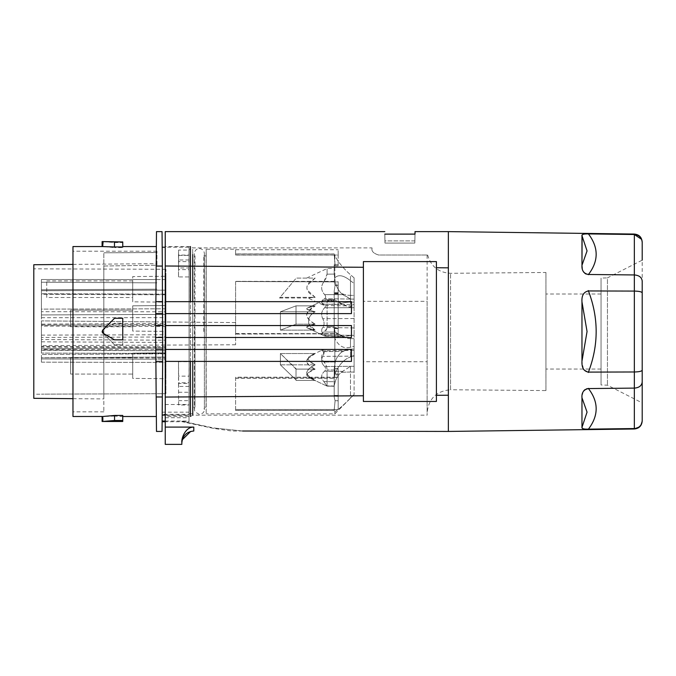 <?xml version="1.0" encoding="UTF-8"?>
<svg xmlns="http://www.w3.org/2000/svg" width="676" height="676" viewBox="0 0 676 676"><rect width="100%" height="100%" fill="white"/><g stroke="black" fill="none" stroke-linecap="round" stroke-linejoin="round"><path stroke-width="0.51" stroke-dasharray="3.38 2.54" d="M583.396 369.037L581.968 361.17L581.968 301.885C581.63 295.353 583.785 291.711 588.433 290.95M448.365 273.222L448.365 389.832M581.968 265.507L587.055 250.923L581.968 235.67C581.63 234.386 583.785 233.803 588.433 233.913M588.027 274.481L586.21 274.093M584.85 273.358L583.76 272.267M583.042 271.101L582.856 270.679M582.678 270.223L582.247 268.617M588.433 274.49L634.341 274.946C639.082 275.309 641.701 277.312 642.2 280.962L642.2 292.852C641.701 291.762 639.073 291.179 634.341 291.086L601.04 290.984M642.2 242.287L641.608 239.338M642.2 313.056L642.2 260.159L607.445 277.87L607.445 385.193L607.445 277.87L601.04 278.089L601.04 384.965L601.04 278.089M639.293 426.784L634.341 428.55L634.341 388.108C639.082 387.745 641.701 385.743 642.2 382.092L642.2 370.203C641.701 371.293 639.073 371.876 634.341 371.977L634.341 234.057M583.768 369.654L588.433 372.104L634.341 371.977L634.341 388.108L613.571 388.311M581.968 301.885L587.055 331.527L581.968 361.17M372.02 247.889L372.02 248.379L372.02 247.889L192.761 247.889L190.463 246.554L165.24 246.554L165.24 301.64M165.24 361.381L165.24 397.057L363.392 395.781L363.392 261.604L436.409 261.604L436.409 267.747L448.365 267.831L448.365 231.623M363.392 267.274L165.24 265.998M415.005 233.288L414.996 234.09M165.24 313.588L165.24 301.657L351.444 301.657L165.24 301.657L351.444 301.657L351.444 313.605L165.24 313.605L351.444 313.605L351.444 301.657M165.24 325.57L165.24 313.613M351.444 325.553L351.444 337.501L165.24 337.501L165.24 361.398L165.24 325.553L351.444 325.553L165.24 325.553L351.444 325.553L351.444 337.501L165.24 337.518M165.24 397.057L165.24 421.74L189.001 421.74L189.103 412.174L189.01 417.717L189.01 414.337L162.189 414.337L162.282 404.493L189.103 404.493L189.01 414.337M190.463 246.554L190.463 416.5L165.24 416.5L165.24 247.222L189.103 247.222L189.001 267.95L178.625 267.95L178.625 255.427L178.515 259.981L189.103 259.981M436.409 261.604L436.409 401.451L363.392 401.451L363.392 261.604L363.392 395.781M448.365 431.432L448.365 395.223L436.409 395.308L436.409 267.747M242.574 431.009L231.792 431.009L213.608 428.39L181.836 421.19L213.608 427.959L213.608 428.39L181.836 421.63M165.24 427.097L193.784 427.097C185.469 426.81 181.176 438.183 181.836 442.941L181.836 444.377M448.365 267.831L448.365 395.223M351.444 361.398L165.24 361.398L351.444 361.398L351.444 349.45L165.24 349.45L351.444 349.45L351.444 361.398M242.591 431.009L213.608 427.959L242.591 431.009M193.767 431.009L190.691 431.423M182.275 439.772L181.836 442.941M436.409 401.451L436.409 395.308M165.24 349.45L351.444 349.45M190.463 361.398L190.463 301.657M192.761 301.657L192.761 361.398M192.761 415.165L192.761 254.489M372.02 248.379C371.411 251.278 373.625 253.492 378.661 255.021L427.122 255.021L378.661 255.021C373.625 253.492 371.411 251.278 372.02 248.379M427.122 301.327L427.122 415.174L427.122 301.327L363.392 301.327L363.392 361.728L427.122 361.728M545.946 390.576L545.946 272.479L545.946 390.576L450.554 389.748L450.554 331.527L450.554 389.748C436.358 391.024 428.55 398.755 427.122 412.935L427.122 255.021M582.247 394.454L581.968 397.741L587.055 412.132L582.011 427.756M545.946 307.419L545.946 369.037L545.946 307.419M601.04 307.419L601.04 369.037L601.04 307.419M363.392 361.728L363.392 301.327M414.836 243.073L414.988 234.276L414.836 243.073L384.965 243.073L384.813 234.276L384.965 243.073L414.836 243.073M414.988 234.276L384.813 234.276L414.988 234.276M414.878 240.884L384.931 240.884L384.813 234.09L384.931 240.884L414.878 240.884M642.2 420.768L640.468 425.618M588.272 429.142L634.341 428.55L634.341 428.998M586.312 429.125L584.892 429.049M583.81 428.914L582.653 428.55M582.67 392.849L582.856 392.359M583.042 391.962L583.76 390.787M584.85 389.697L586.21 388.962M190.463 416.5L192.761 415.174L427.122 415.174M41.43 324.987L41.43 311.687L165.899 311.78L165.899 325.333L41.43 324.987L41.43 353.083L156.942 353.43L41.43 353.083L41.43 341.828L41.43 350.058L165.899 350.802L165.899 347.827L156.942 347.777M70.642 374.065L70.642 357.469L70.642 374.065L70.642 357.469L70.642 374.065L132.707 374.065L132.707 357.469L70.642 357.469L132.707 357.469L132.707 374.065L132.707 357.469L132.707 374.065L70.642 374.065M70.642 326.745L70.642 310.149L70.642 326.745L70.642 310.149L70.642 326.745L132.707 326.745L132.707 310.149L70.642 310.149L132.707 310.149L132.707 326.745L132.707 310.149L132.707 326.745L70.642 326.745M178.515 361.668L178.633 376.152L189.001 376.152L189.103 361.668L178.515 361.668L178.515 383.503L189.103 383.503L189.001 386.435L189.001 376.152M41.43 324.125L41.43 337.425L165.899 336.994L165.899 323.441L41.43 324.125L41.43 325.257L41.43 279.501L156.942 279.551L41.43 279.501L41.43 290.731L156.942 290.19L41.43 290.731L41.43 289.767L41.43 294.364L165.899 294.778L165.899 294.153L41.43 293.688L165.899 294.153L165.899 314.399L165.899 308.805L41.43 309.126L41.43 314.94L41.43 294.364L165.899 294.778L165.899 314.399L156.942 314.441L165.899 314.399L165.899 308.805L41.43 309.126L41.43 314.94L41.43 279.501L41.43 311.687M338.169 409.495L338.169 373.98L334.181 373.98L334.181 368.572L334.181 386.266L334.181 368.572L334.181 372.349L335.076 368.682L334.189 377.352L235.603 377.352L235.603 410.467L235.603 409.538L334.197 409.538L334.848 411.633C334.848 414.574 334.848 414.574 334.848 411.633C334.848 414.574 334.848 414.574 334.848 411.633C338.363 409.698 343.585 405.152 350.489 398.003L354.097 394.59L350.489 398.003L350.489 372.053L354.097 372.053L354.097 394.412L354.097 366.291L354.097 372.053L350.489 372.053L350.489 398.003C343.577 405.152 338.363 409.698 334.848 411.633L334.181 410.416L335.076 400.716L334.181 397.04L334.181 372.349L335.127 368.572L334.197 377.183L235.603 377.183L235.603 378.095L334.181 378.095L334.197 377.183L338.169 377.183L338.169 409.495L235.603 409.495L235.603 410.416L334.181 410.416L334.189 409.495M235.603 410.467L334.181 410.467M156.942 279.551L165.899 279.551L165.899 294.153L165.899 269.293L165.899 279.551L156.942 279.551M156.942 290.19L165.899 290.148L156.942 290.19M165.899 340.189L165.899 353.455L156.942 353.43L165.899 353.455L165.899 359.184L156.942 359.167L165.899 359.184L165.899 393.694L41.43 394.15L165.899 393.694L165.899 340.189L41.43 339.529L41.43 353.083L41.43 348.681L165.899 348.022L165.899 311.78M235.603 281.884L235.603 334.088L334.181 333.75L334.848 338.287C338.363 345.977 343.577 348.968 350.489 347.244L354.097 346.391L354.097 355.525L350.489 356.894L354.097 355.525L354.097 349.07L354.097 366.291L354.097 346.391L350.489 347.244L350.489 338.6L354.097 338.659L354.097 346.391L354.097 335.364L354.097 338.659L350.489 338.6L350.489 335.313L344.844 336.538L324.632 335.955C326.001 336.445 326.001 336.124 324.632 334.975C326.001 336.124 326.001 336.445 324.632 335.955L323.474 335.473L324.632 335.955L342.664 336.251L335.254 332.153L323.889 331.967L322.131 332.888L321.59 333.952L322.613 335.017L321.59 333.952L322.131 332.888L326.669 329.144L327.083 326.694C326.939 329.499 325.874 331.257 323.889 331.967L335.254 332.153L334.181 327.97L335.127 337.316L334.197 334.088L338.169 334.088L338.169 281.884L334.189 281.884L335.076 285.306L334.181 291.246L334.181 300.237L334.502 299.612L334.181 300.237L335.254 300.136L323.889 300.321C320.694 301.75 320.939 303.068 324.632 304.285C325.866 304.749 325.993 305.746 325.012 307.293L324.632 307.783C326.001 306.059 326.001 304.893 324.632 304.285C320.939 303.068 320.694 301.75 323.889 300.321L326.178 299.772L327.083 300.913L325.925 299.764L323.889 300.321L335.254 300.136L342.664 303.989L324.632 304.285L342.664 303.989L350.489 307.681L341.152 303.6L335.254 300.136L334.181 300.237L334.181 291.246L334.181 331.189L334.181 327.97L335.254 332.153L341.152 335.811L344.844 336.538L350.489 335.313L324.632 334.975C321.683 332.879 320.939 330.539 322.393 327.97L322.739 327.514C324.514 325.08 324.514 322.122 322.739 318.658C320.838 314.695 321.463 311.07 324.632 307.783C321.463 311.07 320.838 314.695 322.739 318.658C324.514 322.122 324.514 325.08 322.739 327.514C320.838 330.209 321.463 332.693 324.632 334.975L350.489 335.313L350.489 338.6A16.596 15.033 0 0 1 341.152 335.811A16.596 15.033 -0 0 0 350.489 338.6L350.489 347.244C343.585 348.968 338.363 345.985 334.848 338.287L334.181 333.555L335.076 337.138L334.181 331.189L334.181 291.246L335.127 285.128L334.181 281.368L334.848 277.844L334.189 281.884L235.603 281.52L235.603 334.088M178.616 404.983L178.515 382.734L178.616 404.983L189.001 404.983L189.103 400.64L189.001 421.74M165.899 347.827L165.899 350.768L41.43 350.295L41.43 347.101L156.942 347.785M41.43 320.889L41.43 345.63L41.43 320.889L156.942 321.894L41.43 320.889M41.43 339.529L41.43 346.551L156.942 346.636M165.899 349.636L41.43 349.509L41.43 346.551M41.43 349.5L41.43 350.295M41.43 347.101L41.43 350.058M41.43 337.425L41.43 348.681L165.899 348.022L165.899 325.333M354.097 304.69L354.097 299.13L354.097 306.008L354.097 304.69L322.739 304.217C320.838 302.155 321.463 300.313 324.632 298.682L325.012 298.412C325.993 297.381 325.866 296.113 324.632 294.618C326.001 296.392 326.001 297.744 324.632 298.682C321.463 300.313 320.838 302.155 322.739 304.217C324.514 305.882 324.514 305.882 322.739 304.217C324.514 305.882 324.514 305.882 322.739 304.217L354.097 304.69M162.046 431.432L162.341 396.989L156.181 396.989L155.767 349.45L162.755 349.45L155.767 349.45L155.666 337.501L162.865 337.501L155.666 337.501L155.615 331.527L156.35 416.5L155.615 331.527L156.35 246.554L155.615 331.527L156.181 266.065L162.341 266.065L162.046 231.623M156.486 231.623L156.181 266.065M235.603 281.52L334.189 281.884M156.942 282.864L41.43 282.222L156.942 282.864M41.43 317.703L165.899 317.644L165.899 282.914L165.899 336.994M235.603 378.256L334.181 378.256L334.848 374.284C338.363 365.386 343.577 359.59 350.489 356.894C343.585 359.59 338.363 365.386 334.848 374.284L334.848 338.287L334.848 374.284L334.181 378.256M155.666 325.553L162.865 325.553L155.666 325.553L162.865 325.553L162.755 313.605L155.767 313.605L162.755 313.605L162.341 266.065M165.899 350.768L165.899 393.694L165.899 362.437L41.43 362.167L41.43 354.528L41.43 362.167L165.899 362.437L165.899 353.793L41.43 354.528L165.899 353.793L165.899 357.055L41.43 357.748L165.899 358.01M41.43 358.948L156.942 359.167L41.43 358.948M165.899 323.441L165.899 324.573L41.43 325.257M122.753 416.095L122.753 421.089L114.481 421.089L114.481 416.095L122.753 416.5L122.753 415.453M114.481 416.095L102.684 416.484M102.634 332.888L114.481 339.825L122.753 339.825L122.753 331.527L122.753 344.802L114.548 344.802L102.684 332.938L102.101 331.527L103.098 329.803L102.684 332.938L114.548 344.802L122.753 344.802L122.753 323.229L114.481 323.229L103.098 329.803L114.481 323.229L122.753 323.229L122.753 331.527L122.753 318.252L114.548 318.252L102.684 330.116M72.966 246.554L72.966 416.5M178.625 255.427L189.001 255.427M155.877 361.398L162.654 361.398L155.877 361.398L162.654 361.398L162.181 247.222L162.916 331.527L162.341 396.989L162.654 361.398M41.43 314.94L165.899 314.399L41.43 314.94M189.001 386.435L178.616 386.435L178.515 383.503M165.899 378.712L165.899 352.821L165.899 378.712L165.899 352.821L165.899 378.712L132.707 378.391L132.707 353.142L165.899 352.821L132.707 353.142L132.707 378.391L132.707 353.142L132.707 378.391L165.899 378.712M103.834 266.014L156.942 265.22L156.942 251.202L156.942 265.22L103.834 266.014L103.834 398.933L103.834 252.799L103.834 411.853L103.834 266.023M72.966 264.392L156.942 263.657M72.966 398.663L103.834 398.933M165.899 276.264L165.899 302.155L165.899 276.264L132.707 276.585L132.707 301.834L165.899 302.155M178.633 392.257L189.001 392.257L189.103 382.734L178.515 382.734M235.603 281.731L235.603 333.893L235.603 281.368L338.169 281.731L338.169 337.316L335.127 337.316M178.633 261.587L178.515 269.623L189.103 269.623L189.001 261.587L178.633 261.587L178.616 250.069L189.001 250.069L189.103 255.08L189.103 247.222L189.136 331.527L189.136 249.216L192.668 249.216L192.787 331.527L192.787 255.849L194.992 255.849L194.992 331.527L194.992 255.849L194.409 253.525L194.409 409.529L194.992 407.205L194.992 331.527L194.992 407.205L192.787 407.205L192.668 413.839L192.668 331.527L192.787 407.205M323.889 281.74L327.083 274.16L326.221 277.785L323.889 281.74C320.694 286.185 320.939 290.477 324.632 294.618C320.939 290.477 320.694 286.185 323.889 281.74L335.254 281.74L323.889 281.74M315.177 278.089L307.149 285.525C306.329 289.404 307.774 292.463 311.492 294.711L315.177 297.339L280.084 297.339L279.526 298.006L296.012 278.351L280.084 297.339L315.177 297.339L307.149 289.894C306.329 286.024 307.783 282.965 311.492 280.717L315.177 278.089L296.012 278.089L315.177 278.089M327.083 274.16L327.083 268.549L327.083 274.16L334.181 274.076L335.254 281.74C336.192 286.117 338.161 289.962 341.152 293.266L342.664 294.618L324.632 294.618L342.664 294.618L350.489 299.071L341.152 293.266C338.161 289.962 336.192 286.117 335.254 281.74L334.181 275.14L334.181 264.679L334.181 265.812L335.127 265.812L334.181 253.956L235.603 253.956L235.603 255.097L338.169 255.097L338.169 265.812L338.169 264.679L334.181 264.679L338.169 264.679L338.169 265.812L334.181 265.812L334.181 275.14L334.181 268.423L334.181 274.076L327.083 274.16M189.001 392.257L189.001 404.983M178.506 400.64L189.103 400.64M155.767 349.45L162.755 349.45M165.899 269.293L33.8 268.828L33.8 394.226L41.43 394.192M334.181 253.956L334.848 255.596L334.181 253.889L334.189 255.021L235.603 255.021L235.603 253.889L334.181 253.922M156.181 396.989L156.486 431.432M354.097 295.412L354.097 277.836L350.489 274.76C343.577 268.676 338.363 262.288 334.848 255.596L334.848 277.844L334.848 255.596C338.363 262.296 343.585 268.685 350.489 274.76L350.489 295.37L354.097 295.412L354.097 299.13L354.097 277.836L354.097 283.481L354.097 277.836L350.489 274.76L350.489 299.071L324.632 298.682L350.489 299.071L350.489 295.37A16.596 11.331 180 0 1 341.152 293.266A16.596 11.331 180 0 0 350.489 295.37L354.097 295.412M165.899 331.392L165.899 305.51L165.899 331.392L165.899 305.51L165.899 331.392L132.707 331.079L132.707 305.822L165.899 305.51L132.707 305.822L132.707 331.079L132.707 305.822L132.707 331.079L165.899 331.392M156.942 346.653L165.899 346.661M156.942 289.193L41.43 289.767L156.942 289.193M235.603 333.893L338.169 333.893L338.169 281.731M235.603 333.555L334.181 333.631L334.181 323.567M41.43 357.748L41.43 362.167L41.43 357.748L165.899 357.055L165.899 342.428L165.899 350.802M46.745 297.508L46.745 280.912L46.745 297.508L132.707 297.508L132.707 280.912L132.707 297.508M165.24 421.055L189.001 421.055M165.24 415.03L189.103 415.03M162.189 415.03L162.13 421.74L162.181 415.36L189.103 415.36M189.103 404.493L189.103 383.503M162.282 404.493L162.865 325.553M178.515 259.981L178.506 276.94L189.103 276.94L189.103 382.734M178.515 269.623L178.506 255.08L189.103 255.08M189.103 361.668L189.103 269.623M155.767 313.605L162.755 313.605M155.877 301.657L162.654 301.657M165.899 326.474L41.43 326.119M162.181 415.36L162.215 412.174L162.164 417.717L189.01 417.717M162.164 417.717L162.189 414.337M178.506 255.08L178.616 250.069M41.43 341.828L165.899 342.428M162.215 412.174L189.103 412.174M178.616 386.435L178.616 376.152M203.797 331.527L203.797 255.849L203.797 331.527M206.062 407.205L206.18 331.527L206.18 413.839L206.062 331.527L206.062 407.205L203.797 407.205L204.372 409.529L204.372 253.525L203.797 255.849L206.062 255.849L206.062 331.527L206.18 249.216L206.18 331.527L206.18 249.216L235.603 249.216L235.603 253.956M155.666 337.501L162.865 337.501M235.603 253.889L235.603 249.216M334.181 281.368L235.603 281.368M165.899 317.644L165.899 324.573M132.707 301.834L132.707 276.585M132.707 280.912L46.745 280.912M178.506 276.94L178.625 267.95M189.001 261.587L189.001 250.069M235.603 409.495L235.603 377.183M235.603 410.416L235.603 378.095M41.43 335.127L165.899 334.755M235.603 322.579L156.942 321.894L235.603 322.579L235.603 344.777L235.603 322.579M189.001 267.95L189.103 276.94M335.127 265.812L338.169 265.812L334.181 265.812L335.076 265.812L334.189 255.021L338.169 255.021L338.169 249.714L338.169 255.097M235.603 377.352L235.603 409.538M192.668 413.839L189.136 413.839L189.136 331.527L189.026 419.897M235.603 333.75L334.181 333.75M338.169 255.021L338.169 265.812L335.076 265.812M350.489 280.726L354.097 283.481L350.489 280.726L350.489 302.104L354.097 302.079L354.097 283.481L354.097 335.364L354.097 302.079L350.489 302.104L350.489 280.726C343.585 275.242 338.372 274.287 334.848 277.844C338.363 274.287 343.577 275.242 350.489 280.726M327.083 326.694L327.083 300.913L327.083 326.694L334.181 326.745L334.181 327.97L334.181 300.237L334.181 326.745L327.083 326.694M307.681 312.042C304.124 317.365 311.18 321.59 315.177 324.167L307.538 326.246L306.625 327.142L307.681 328.113L315.177 330.116L309.008 324.303C307.58 319.106 309.633 314.94 315.177 311.805L307.538 309.726L306.625 308.831L307.681 307.867L315.177 305.856L296.012 305.856L280.379 311.805L280.379 330.116L280.379 311.805L315.177 311.805L280.379 311.805L296.012 305.856L296.012 324.167L296.012 305.856L315.177 305.856L307.681 312.042M315.177 324.167L296.012 324.167L280.379 330.116L315.177 330.116L280.379 330.116L296.012 324.167L315.177 324.167C310.884 322.131 308.028 319.08 306.625 315.016C308.028 310.952 310.875 307.901 315.177 305.856L307.681 307.867L306.76 309.185L315.177 311.805C306.422 315.929 306.422 326.516 315.177 330.116L307.681 328.113L306.76 326.795L315.177 324.167M296.012 324.362L296.012 306.051L296.012 324.362M334.181 368.572L335.254 361.913C336.2 358.356 338.161 355.23 341.152 352.526C338.161 355.23 336.192 358.356 335.254 361.913L334.181 368.572M334.189 377.352L338.169 377.352L338.169 368.572L335.127 368.572M338.169 368.572L338.169 377.183M338.169 400.826L338.169 395.409L334.181 395.409L334.181 396.288L338.169 396.288L334.181 396.288L334.181 374.926L338.169 374.926L334.181 374.926L334.181 373.98L338.169 373.98L338.169 396.288L338.169 395.409L334.181 395.409L334.181 397.04L334.181 385.709L335.254 381.703L323.889 381.585L323.474 381.12C320.72 377.58 321.1 374.267 324.632 371.175C326.001 369.704 326.001 368.15 324.632 366.502C326.001 368.15 326.001 369.704 324.632 371.175C320.939 374.487 320.694 377.952 323.889 381.585L327.083 386.14L323.889 381.585L335.254 381.703C336.192 378.171 338.161 375.079 341.152 372.434L342.664 371.361L324.632 371.175L342.664 371.361L350.489 366.316L341.152 372.434C338.161 375.079 336.192 378.171 335.254 381.703L334.181 385.709L334.181 397.04L335.127 400.826L334.197 409.538L338.169 409.538L338.169 400.826L335.127 400.826M338.169 400.716L335.076 400.716M334.181 386.266L334.181 385.709L334.181 386.266L327.083 386.14L327.083 369.975L327.083 386.14L334.181 386.266M350.489 349.247L346.534 349.686L342.664 351.419L324.632 351.605C326.001 350.202 326.001 349.568 324.632 349.695C321.463 350.1 320.838 350.498 322.739 350.886C324.514 351.359 324.514 353.185 322.739 356.362C320.838 360.088 321.463 363.468 324.632 366.502C321.463 363.468 320.838 360.088 322.739 356.362L324.083 352.593L322.739 350.886L321.7 350.607L322.739 350.886C320.838 350.498 321.463 350.1 324.632 349.695L324.632 349.695C326.001 349.568 326.001 350.202 324.632 351.605L323.474 352.83C320.88 355.982 321.015 359.049 323.889 362.032C325.874 364.094 326.939 366.738 327.083 369.975C326.939 366.738 325.874 364.094 323.889 362.032C320.694 358.466 320.939 354.985 324.632 351.605L342.664 351.419L341.152 352.526L346.526 349.686L354.097 349.07L324.632 349.695L350.489 349.247M307.681 358.787L315.177 353.531L309.185 356.59L308.045 358.652L309.185 360.857L315.177 364.846L280.379 364.846L280.379 353.531L280.379 364.846L296.012 379.92L280.379 364.846L315.177 364.846C310.875 366.578 308.028 369.172 306.625 372.637C308.028 376.093 310.884 378.687 315.177 380.419L307.538 376.456L306.625 374.757L307.538 373.051L315.177 369.104L296.012 369.104L296.012 380.419L296.012 368.606L280.379 353.531L315.177 353.531L280.379 353.531L296.012 369.104L315.177 369.104C311.18 366.907 304.124 363.316 307.681 358.787M307.681 375.163C304.124 370.625 311.18 367.034 315.177 364.846C311.391 363.181 309.017 361.119 308.045 358.652L308.814 356.953L310.588 355.593L315.177 353.531C310.875 355.263 308.028 357.858 306.625 361.314C308.028 364.778 310.884 367.372 315.177 369.104C310.884 370.363 308.028 372.248 306.625 374.757L307.681 376.591L309.878 378.061L315.177 380.419L296.012 380.419L315.177 380.419L307.681 375.163M296.012 368.606L296.012 379.92L296.012 368.606M338.169 368.682L335.076 368.682M338.169 377.352L338.169 409.538M338.169 337.316L338.169 334.088M338.169 281.884L338.169 328.156L334.181 328.156L338.169 328.156L334.181 328.553L338.169 328.553L338.169 333.893M338.169 293.012L334.181 293.012M338.169 292.708L334.181 292.708M338.169 285.306L335.076 285.306M315.177 297.339C306.422 298.175 306.422 298.175 315.177 297.339C306.422 298.175 306.422 298.175 315.177 297.339M338.169 285.128L335.127 285.128M338.169 337.138L335.076 337.138M338.169 293.891L334.181 293.891M338.169 293.587L334.181 293.587M114.481 421.089L103.098 421.461L103.098 416.484M103.098 241.594L114.548 242.566L114.548 247.602L103.098 246.571M122.753 241.577L122.753 242.566L114.548 242.566M156.942 252.52L103.834 252.79L156.942 252.52M122.753 242.566L122.753 247.602L114.548 247.602M122.753 246.96L122.753 247.602M588.297 274.676C598.784 261.147 598.784 247.5 588.297 233.727M642.2 382.092L642.2 402.896L607.445 385.193L601.04 384.965M642.2 370.203L642.2 292.852M588.297 372.476C598.784 345.174 598.784 317.881 588.297 290.579M193.784 427.097L193.784 431.009M450.554 331.527L450.554 273.307L450.554 331.527M588.297 429.328C598.784 415.554 598.784 401.907 588.297 388.379M354.097 299.13L350.489 299.071L354.097 299.13M354.097 318.548L322.739 318.658L354.097 318.548M354.097 307.673L324.632 307.783L350.489 307.681L350.489 302.104L350.489 307.681L354.097 307.673M341.152 303.6A16.596 8.036 180 0 1 350.489 302.104A16.596 8.036 180 0 0 341.152 303.6M354.097 327.919L322.739 327.514L354.097 327.919M354.097 335.364L350.489 335.313L354.097 335.364M334.181 300.803L327.083 300.913L334.181 300.803M350.489 356.894L350.489 349.5A16.596 16.292 -0 0 0 341.152 352.526A16.596 16.292 0 0 1 350.489 349.5L350.489 356.894M341.152 372.434A16.596 2.036 -0 0 1 350.489 372.053L350.489 366.316L324.632 366.502L350.489 366.316L350.489 372.053A16.596 2.036 -0 0 0 341.152 372.434M354.097 350.345L322.739 350.886L354.097 350.345M335.254 361.913L323.889 362.032L335.254 361.913M334.181 386.03L327.083 385.903L334.181 386.03M334.181 369.992L327.083 369.975L334.181 369.992M354.097 356.142L322.739 356.362L354.097 356.142M354.097 366.291L350.489 366.316L354.097 366.291M102.684 241.585L102.684 246.571M427.654 255.021C430.984 266.513 438.614 272.605 450.554 273.307L545.946 272.479M601.04 294.018L545.946 294.018M601.04 369.037L545.946 369.037M306.625 278.089L327.083 268.549L334.181 268.423M279.526 298.006L308.045 298.006L324.083 305.484L354.097 306.008M235.603 344.777L41.43 345.63M199.395 248.548C202.411 248.844 204.067 250.5 204.372 253.517L204.372 409.529C204.346 412.132 202.682 413.796 199.395 414.506L194.975 411.828L194.409 409.529L194.409 253.517C194.713 250.5 196.37 248.844 199.395 248.548M192.787 255.849L192.668 249.216M206.062 255.849L206.18 249.216M235.603 249.714L338.169 249.714M307.681 328.113L323.474 335.473L307.681 328.105M325.519 336.2L344.844 336.538L325.519 336.2M325.925 299.764L334.519 299.612L325.925 299.764M354.097 394.59L334.848 413.839L206.18 413.839M312.27 354.714L321.776 350.286L312.27 354.714M325.004 349.661L349.653 349.23L325.004 349.661M307.681 307.867L323.474 300.507L307.681 307.867M156.942 251.202L72.966 251.202M311.492 378.873L327.083 386.14L311.492 378.873M103.834 411.853L72.966 411.853"/><path stroke-width="1.01" d="M641.608 239.338L634.341 234.504L588.433 233.913L634.341 234.504L634.341 274.946L588.027 274.481M642.2 260.159L642.2 242.287C641.701 237.555 639.073 234.961 634.341 234.504L634.341 234.057L448.365 231.623L448.365 431.432L448.365 273.222M581.968 301.885L581.968 361.17L587.055 331.527L581.968 301.885C581.546 295.496 583.701 291.855 588.433 290.95L634.341 291.086L634.341 371.977L588.433 372.104C583.785 371.344 581.63 367.702 581.968 361.17M588.433 233.913C583.701 233.828 581.546 234.411 581.968 235.67L581.968 265.313C581.63 270.561 583.785 273.628 588.433 274.49M581.968 235.67L587.055 250.923L581.968 265.313L582.112 235.028M586.21 274.093L584.85 273.358M583.76 272.267L583.042 271.101M582.856 270.679L582.678 270.223M582.247 268.617L581.968 265.507M601.04 290.984L588.433 290.95M642.2 280.962L642.2 292.852C641.701 291.762 639.073 291.179 634.341 291.086L634.341 274.946C639.082 275.309 641.701 277.312 642.2 280.962L642.2 313.056M583.768 369.654L583.396 369.037M165.24 301.657L165.24 313.605L351.444 313.605L351.444 301.657L165.24 301.657L165.24 231.623L165.24 416.5M165.24 265.998L363.392 267.274L363.392 395.781L165.24 397.057L165.24 361.398L351.444 361.398L351.444 349.45L165.24 349.45M448.365 395.223L436.409 395.308L436.409 261.604L363.392 261.604L363.392 267.274M436.409 267.747L448.365 267.831M414.996 234.09L384.813 234.09L414.996 234.09L415.039 231.623L415.005 233.288M162.13 421.74L165.24 421.74L165.24 444.377L165.24 397.057M165.24 325.553L165.24 337.501L351.444 337.501L351.444 325.553L165.24 325.553L165.24 313.605L351.444 313.605L351.444 301.657M162.181 247.222L165.24 247.222L165.24 246.554M363.392 395.781L363.392 401.451L436.409 401.451L436.409 395.308L436.409 401.451M165.24 427.097L193.784 427.097C185.469 426.801 181.134 438.293 181.836 442.941L181.836 444.377L165.24 444.377M448.365 389.832L448.365 431.432L242.591 431.009M181.836 442.957C182.579 435.682 186.559 431.702 193.767 431.009M190.691 431.423L182.275 439.772M436.409 395.308L436.409 261.604M351.444 349.45L351.444 361.398L165.24 361.398M351.444 325.553L351.444 337.501L165.24 337.501M190.463 416.5L190.463 361.398M190.463 301.657L190.463 246.554M192.761 254.489L192.761 301.657M613.571 388.311L588.433 388.565C583.701 389.553 581.546 392.612 581.968 397.741L581.968 427.384C581.63 428.668 583.785 429.252 588.433 429.142L634.341 428.55L634.341 428.998C639.116 428.483 641.735 425.829 642.2 421.047L642.2 420.624M581.968 427.384L587.055 412.132L581.968 397.741L581.968 427.384M588.433 388.565L634.341 388.108C639.082 387.745 641.701 385.743 642.2 382.092L642.2 420.768C641.701 425.508 639.073 428.102 634.341 428.55L634.341 371.977C639.073 371.876 641.701 371.293 642.2 370.203L642.2 382.092M642.2 420.768L642.2 402.896M640.468 425.618L639.293 426.784M588.272 429.142L586.312 429.125M584.892 429.049L583.81 428.914M582.653 428.55L582.011 427.756M582.247 394.454L582.67 392.849M583.76 390.787L584.85 389.697M586.21 388.962L588.035 388.573M192.761 361.398L192.761 415.165M156.181 266.065L162.341 266.065L162.046 231.623L156.486 231.623L155.615 331.527L156.181 396.989L162.341 396.989L162.046 431.432L156.486 431.432L156.181 396.989M102.101 421.478L122.753 421.478L122.753 415.453L114.548 415.453L103.098 416.484M102.684 330.116L103.098 333.251L114.481 339.825L122.753 339.825L122.753 318.252L114.548 318.252L102.684 330.116L102.101 331.688M102.321 332.44L102.634 332.888M102.101 421.461L102.101 416.484L72.966 416.5L72.966 246.554L102.152 246.554M162.341 266.065L162.654 361.398L155.877 361.398M162.654 361.398L162.189 415.03L165.24 415.03M33.8 264.73L33.8 398.325L33.8 264.73L72.966 264.392M33.8 398.325L72.966 398.663M33.8 394.226L33.8 268.828M162.755 313.605L155.767 313.605M162.13 421.055L165.24 421.055M162.865 325.553L155.666 325.553M162.865 337.501L155.666 337.501M162.755 349.45L155.767 349.45M162.654 301.657L155.877 301.657M122.753 420.489L114.548 420.489L114.548 415.453M102.684 416.484L102.684 421.469L114.548 420.489M114.481 246.96L102.684 246.571L103.098 241.594L114.481 241.966L114.481 246.96L122.753 246.96L122.753 241.966L114.481 241.966M122.753 241.966L102.101 241.577L102.101 246.571M588.297 233.727C598.784 247.5 598.784 261.147 588.297 274.676M642.2 292.852L642.2 370.203M193.784 431.009L193.784 427.097M588.297 388.379C598.784 401.907 598.784 415.554 588.297 429.328M588.297 290.579C598.784 317.881 598.784 345.174 588.297 372.476M448.365 231.623L414.996 231.623M384.813 231.623L165.24 231.623M634.341 234.057C639.116 234.572 641.735 237.225 642.2 242.008L642.2 242.43M634.341 428.998L448.365 431.432M156.35 416.5L122.753 416.5M156.35 246.554L122.753 246.554"/></g></svg>
